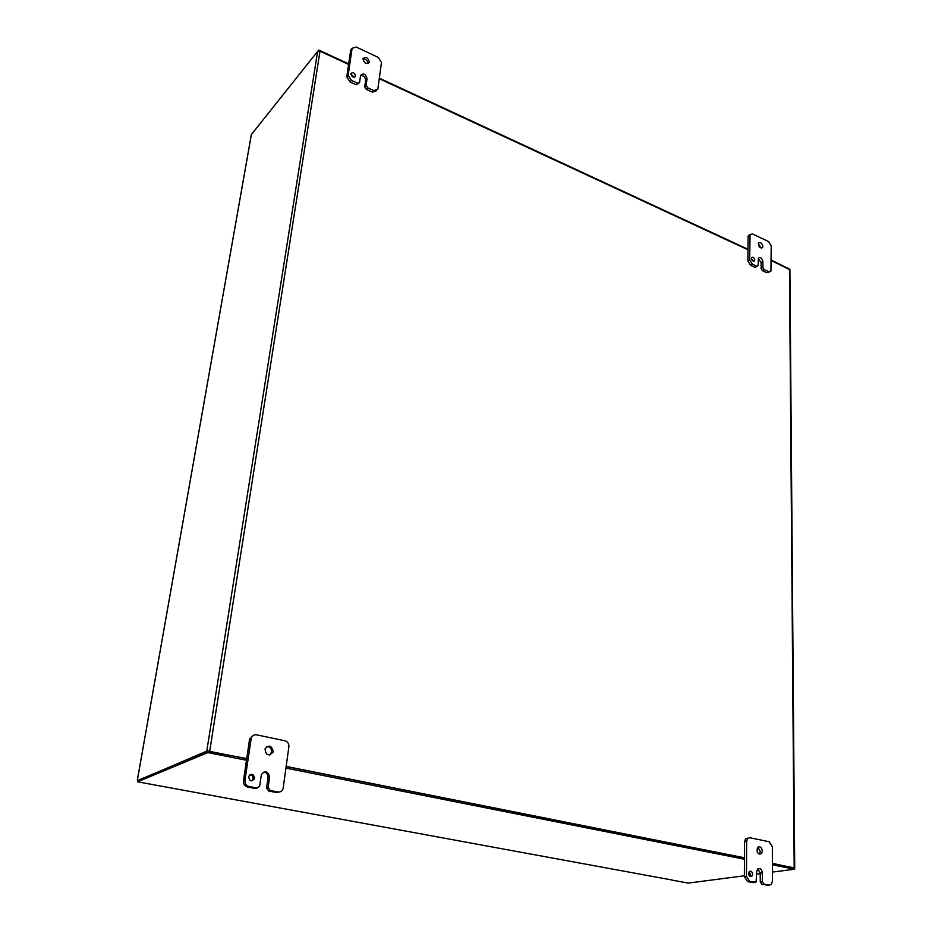 <?xml version="1.0" encoding="UTF-8"?>
<svg xmlns="http://www.w3.org/2000/svg" width="932" height="932" viewBox="0 0 932 932"><rect width="100%" height="100%" fill="white"/><g stroke="black" fill="none" stroke-linecap="round" stroke-linejoin="round"><path stroke-width="1.4" d="M246.735 758.566L206.776 751.11L317.602 51.411L251.349 134.592M317.602 51.411L319.991 51.19L348.591 64.459M379.266 78.696L747.988 249.764M771.23 260.552L789.917 269.756L794.716 867.89M794.612 868.065L772.383 863.37M744.482 857.801L286.229 766.43M206.776 751.11L137.785 780.643M753.033 261.065L751.378 258.397M754.769 259.958L754.594 260.727C752.602 261.438 751.588 260.401 751.553 257.628C753.021 256.731 754.093 257.512 754.769 259.958M762.865 267.496L762.865 261.426C761.933 258.013 760.442 256.929 758.403 258.164L758.135 265.317L756.772 266.226L752.369 264.199L749.666 259.9L750.062 234.515L752.497 233.967L768.539 241.539L771.195 245.768L770.95 271.096L768.574 271.631L764.205 269.628L762.865 267.496L761.118 268.579L762.458 270.723L766.815 272.715L769.681 271.864M761.118 268.579L761.118 262.521L758.229 258.607M762.877 246.351L762.632 247.411C759.883 248.366 758.485 246.922 758.438 243.101C760.454 241.877 761.945 242.961 762.877 246.351M749.922 234.852L748.338 235.656L748.058 236.833L747.918 261.007L750.621 265.305L755.025 267.321L757.343 266.342M761.071 248.063L758.252 243.555M354.183 77.239L350.84 74.141M355.546 75.958L355.511 76.144C353.321 77.869 351.783 77.03 350.898 73.628C352.948 71.881 354.498 72.661 355.546 75.958M366.113 85.29L367.045 78.603C365.589 74.012 363.445 72.929 360.602 75.329L359.566 82.459L357.492 83.123L351.411 80.338L348.149 75.247L352.098 48.313L356.234 47.031L378.264 57.423L381.468 62.421L377.81 89.286L373.744 90.579L367.732 87.829L366.113 85.29L364.715 86.874L366.334 89.402L372.334 92.151L376.435 90.812M364.715 86.874L365.659 80.187C365.274 77.053 363.573 75.492 360.556 75.515M369.363 61.99L369.305 62.269C366.276 64.599 364.167 63.411 362.956 58.704C365.787 56.351 367.919 57.446 369.363 61.99M351.981 48.452L350.677 50.223L346.774 76.855L350.036 81.946L356.106 84.719L358.89 83.239M367.965 63.656L367.977 63.609C367.592 60.487 365.903 58.937 362.909 58.937M251.815 780.888L253.12 778.686C253.155 776.298 252.059 775.005 249.858 774.807M254.634 778.162L254.471 778.791C251.221 781.948 249.298 781.144 248.716 776.379C251.57 773.245 253.539 773.84 254.634 778.162M268.125 787.435L269.569 777.055C268.09 771.09 265.364 770.24 261.403 774.515L259.574 786.363L256.917 787.994L249.054 786.503C246.153 785.618 244.79 783.567 244.953 780.329L251.221 738.062C252.234 735.581 254.005 734.509 256.545 734.835L284.901 740.754C287.697 741.639 289.025 743.654 288.885 746.777L283.048 788.903C282 791.221 280.287 792.247 277.899 791.967L270.152 790.499L268.125 787.435L266.587 787.948L268.614 791L276.361 792.468L279.274 792.014M266.587 787.948L268.043 777.591C268.032 774.108 266.424 772.313 263.22 772.22M273.158 751.378L272.936 752.287C268.439 756.516 265.806 755.351 265.049 748.804C268.964 744.598 271.666 745.449 273.158 751.378M253.189 735.453L249.52 739.554L243.462 780.865C243.287 784.092 244.65 786.142 247.551 787.016L255.403 788.507L257.267 788.029M269.721 755.048L271.631 751.961C271.596 748.443 269.965 746.66 266.715 746.625M749.922 876.336L750.528 874.507L749.13 871.63M752.613 874.239L751.938 876.15C749.072 876.616 748.163 875.078 749.2 871.537C750.994 870.605 752.136 871.502 752.613 874.239M762.353 881.602L762.353 872.841C761.677 869.043 760.104 867.797 757.623 869.078L756.679 871.735L756.108 882.068L749.712 881.404L746.462 876.371L746.637 841.386L747.65 838.485L749.911 837.74L769.156 841.759L772.348 846.699L772.418 881.334L771.3 884.445L769.203 885.109L763.96 884.107L762.353 881.602L760.244 881.87L761.863 884.363L768.492 885.19M760.244 881.87L760.256 873.121L757.856 868.869M762.376 851.114L761.456 853.712C757.53 854.364 756.26 852.256 757.634 847.374C760.104 846.081 761.677 847.328 762.376 851.114M747.837 838.078L745.577 838.812L744.575 841.712L744.365 876.639L747.627 881.672L753.639 882.592M759.161 854.213L760.291 851.417L757.844 847.176M771.23 260.051L789.823 269.266M348.673 63.912L318.826 50.06L318.686 50.945M318.826 50.06L317.975 51.12M747.988 249.263L379.336 78.148M246.712 758.73L208.057 751.029L137.831 780.41L137.575 781.808L672.38 880.076M744.377 875.777L688.282 883.093L672.461 880.192M772.383 864.791L794.623 869.207L772.395 872.107M760.256 873.703L756.679 874.169M750.493 874.973L748.932 875.183M137.575 781.808L207.813 752.578L246.491 760.256M286.007 768.119L744.47 859.246M772.383 863.51L794.612 867.948L794.623 869.207M208.057 751.029L207.813 752.578M744.482 857.953L286.206 766.605M251.465 134.068L137.353 780.212M794.192 867.715L789.474 269.01M319.991 51.19L209.7 751.18M762.458 270.723L764.205 269.628M762.865 261.426L761.118 262.521M756.772 266.226L755.025 267.321M750.621 265.305L752.369 264.199M768.574 271.631L766.815 272.715M749.666 259.9L747.918 261.007M748.058 236.833L749.782 235.691M366.334 89.402L367.732 87.829M367.045 78.603L365.659 80.187M357.492 83.123L356.106 84.719M350.036 81.946L351.411 80.338M373.744 90.579L372.334 92.151M348.149 75.247L346.774 76.855M350.677 50.223L352.051 48.581M268.614 791L270.152 790.499M269.569 777.055L268.043 777.591M256.917 787.994L255.403 788.507M247.551 787.016L249.054 786.503M277.899 791.967L276.361 792.468M244.953 780.329L243.462 780.865M249.52 739.554L251.011 738.948M761.863 884.363L763.96 884.107M762.353 872.841L760.256 873.121M755.025 882.418L752.928 882.674M747.627 881.672L749.712 881.404M769.203 885.109L767.094 885.353M746.462 876.371L744.365 876.639M744.575 841.712L746.637 841.386M251.43 134.115L137.319 780.224M754.594 260.727L753.79 261.24M748.338 235.656L750.062 234.515M762.632 247.411L761.561 248.098M355.511 76.144L354.673 77.123M350.735 49.955L352.098 48.313M369.305 62.269L368.175 63.586M254.471 778.791L252.968 779.327M249.729 738.668L251.221 738.062M272.936 752.287L271.41 752.87M751.938 876.15L750.027 876.395M745.577 838.812L747.65 838.485M761.456 853.712L759.37 854.015"/></g></svg>

